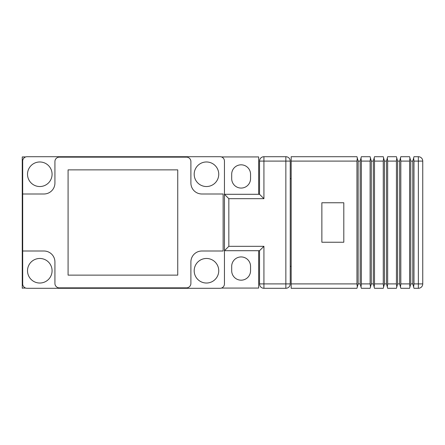 <?xml version="1.0" encoding="UTF-8"?>
<svg xmlns="http://www.w3.org/2000/svg" width="445" height="445" viewBox="0 0 445 445"><rect width="100%" height="100%" fill="white"/><g stroke="black" fill="none" stroke-linecap="round" stroke-linejoin="round"><path stroke-width="0.67" d="M413.978 288.293L413.633 287.008L413.978 288.293L418.361 288.293L418.361 156.707A4.389 4.389 0 0 1 422.75 161.096L413.978 161.096L413.978 283.904L422.75 283.904L422.75 161.096A4.389 4.389 0 0 0 418.361 156.707L413.978 156.707L413.633 157.992L413.978 156.707M396.434 288.293L387.662 288.293L387.317 287.008L387.662 283.904L387.662 161.096L387.317 157.992L387.662 156.707L396.434 156.707L396.779 157.992L396.434 161.096L396.434 283.904L396.779 287.008L396.434 288.293L397.608 283.904L399.643 283.904L400.478 287.008L400.817 283.904L400.817 161.096L400.478 157.992L400.817 156.707L409.589 156.707L409.934 157.992L409.589 161.096L409.589 283.904L409.934 287.008L409.589 288.293L400.817 288.293L400.478 287.008L400.817 288.293M361.346 156.707L361.001 157.992L361.346 156.707L370.118 156.707L370.463 157.992L370.118 161.096L370.118 283.904L370.463 287.008L370.118 288.293L371.291 283.904L373.327 283.904L374.162 287.008L374.501 283.904L374.501 161.096L374.162 157.992L374.501 156.707L383.273 156.707L383.618 157.992L383.273 161.096L383.273 283.904L383.618 287.008L383.273 288.293L374.501 288.293L374.162 287.008L374.501 288.293M356.957 288.293L291.169 288.293L291.169 156.707L356.957 156.707L357.302 157.992L356.957 161.096L356.957 283.904L357.302 287.008L356.957 288.293L358.136 283.904L358.136 161.096L356.957 156.707M413.978 161.096L413.633 157.992L412.804 161.096L410.768 161.096L409.589 156.707M412.804 161.096L412.804 283.904L413.633 287.008L413.978 283.904M360.172 283.904L360.172 161.096L361.001 157.992L361.346 161.096L361.346 283.904L361.001 287.008L361.346 288.293L360.172 283.904L358.136 283.904M370.118 288.293L361.346 288.293M360.172 161.096L358.136 161.096M373.327 283.904L373.327 161.096L371.291 161.096L370.118 156.707M371.291 283.904L371.291 161.096M383.273 288.293L384.452 283.904L384.452 161.096L383.273 156.707M374.501 156.707L373.327 161.096M387.662 288.293L386.488 283.904L386.488 161.096L384.452 161.096M386.488 283.904L384.452 283.904M387.662 156.707L386.488 161.096M399.643 283.904L399.643 161.096L397.608 161.096L396.434 156.707M397.608 283.904L397.608 161.096M409.589 288.293L410.768 283.904L410.768 161.096M400.817 156.707L399.643 161.096M412.804 283.904L410.768 283.904M418.361 288.293A4.389 4.389 0 0 0 422.75 283.904A4.389 4.389 0 0 1 418.361 288.293M291.169 178.64L290.24 178.64M259.535 161.096L259.535 194.298L263.924 198.681L263.924 161.096L259.535 161.096A4.389 4.389 0 0 1 263.924 156.707L263.924 161.096L285.851 161.096L285.851 283.904L263.924 283.904L263.924 288.293L285.851 288.293L285.851 283.904L290.24 283.904A4.389 4.389 0 0 1 285.851 288.293A4.389 4.389 0 0 0 290.24 283.904L290.24 161.096L285.851 161.096L285.851 156.707A4.389 4.389 0 0 1 290.24 161.096M263.924 156.707L285.851 156.707M259.535 250.702L259.535 283.904L263.924 283.904L263.924 246.319L259.535 250.702L224.447 250.702L228.836 246.319L263.924 246.319M259.535 194.298L224.447 194.298L224.447 161.096A4.389 4.389 0 0 0 220.064 156.707L27.073 156.707A4.389 4.389 0 0 0 22.689 161.096L22.689 283.904A4.389 4.389 0 0 0 27.073 288.293L220.064 288.293A4.389 4.389 0 0 0 224.447 283.904L224.447 194.298L228.836 198.681L228.836 246.319M263.924 288.293A4.389 4.389 0 0 1 259.535 283.904M258.662 194.298L258.662 156.929L221.432 156.929M258.662 250.702L258.662 288.071L221.432 288.071M250.552 270.749L250.552 266.36A9.428 9.428 0 0 0 241.123 256.932A9.428 9.428 0 0 0 231.695 266.36L231.695 270.749A9.428 9.428 0 0 0 241.123 280.178A9.428 9.428 0 0 0 250.552 270.749M250.552 174.251A9.428 9.428 0 0 0 241.123 164.822A9.428 9.428 0 0 0 231.695 174.251L231.695 178.64A9.428 9.428 0 0 0 241.123 188.068A9.428 9.428 0 0 0 250.552 178.64L250.552 174.251M25.704 156.929L22.25 156.929L22.25 288.293M25.704 288.071L22.25 288.071M194.187 270.749A12.282 12.282 0 0 0 206.463 283.026A12.282 12.282 0 0 0 218.745 270.749A12.282 12.282 0 0 0 206.463 258.467A12.282 12.282 0 0 0 194.187 270.749M27.512 270.749A12.282 12.282 0 0 0 39.794 283.026A12.282 12.282 0 0 0 52.076 270.749A12.282 12.282 0 0 0 39.794 258.467A12.282 12.282 0 0 0 27.512 270.749M27.512 174.251A12.282 12.282 0 0 0 39.794 186.533A12.282 12.282 0 0 0 52.076 174.251A12.282 12.282 0 0 0 39.794 161.974A12.282 12.282 0 0 0 27.512 174.251M194.187 174.251A12.282 12.282 0 0 0 206.463 186.533A12.282 12.282 0 0 0 218.745 174.251A12.282 12.282 0 0 0 206.463 161.974A12.282 12.282 0 0 0 194.187 174.251M22.689 251.008L43.96 251.008A10.964 10.964 0 0 1 54.924 261.977L54.924 283.465A4.389 4.389 0 0 0 59.313 287.854L186.511 287.854A4.389 4.389 0 0 0 190.894 283.465L190.894 261.977A10.964 10.964 0 0 1 201.858 251.008L223.134 251.008L223.134 193.992L201.858 193.992A10.964 10.964 0 0 1 190.894 183.023L190.894 161.535A4.389 4.389 0 0 0 186.511 157.146L59.313 157.146A4.389 4.389 0 0 0 54.924 161.535L54.924 183.023A10.964 10.964 0 0 1 43.96 193.992L22.689 193.992M177.739 275.132L177.739 169.868L68.085 169.868L68.085 275.132L177.739 275.132M291.169 266.36L290.24 266.36M343.801 242.236L343.801 202.764L321.868 202.764L321.868 242.236L343.801 242.236M291.169 161.096L356.957 161.096M356.957 283.904L291.169 283.904M361.346 161.096L370.118 161.096M370.118 283.904L361.346 283.904M374.501 161.096L383.273 161.096M383.273 283.904L374.501 283.904M387.662 161.096L396.434 161.096M396.434 283.904L387.662 283.904M400.817 161.096L409.589 161.096M409.589 283.904L400.817 283.904M285.851 288.293A4.389 4.389 0 0 0 290.24 283.904M263.924 198.681L228.836 198.681"/></g></svg>
